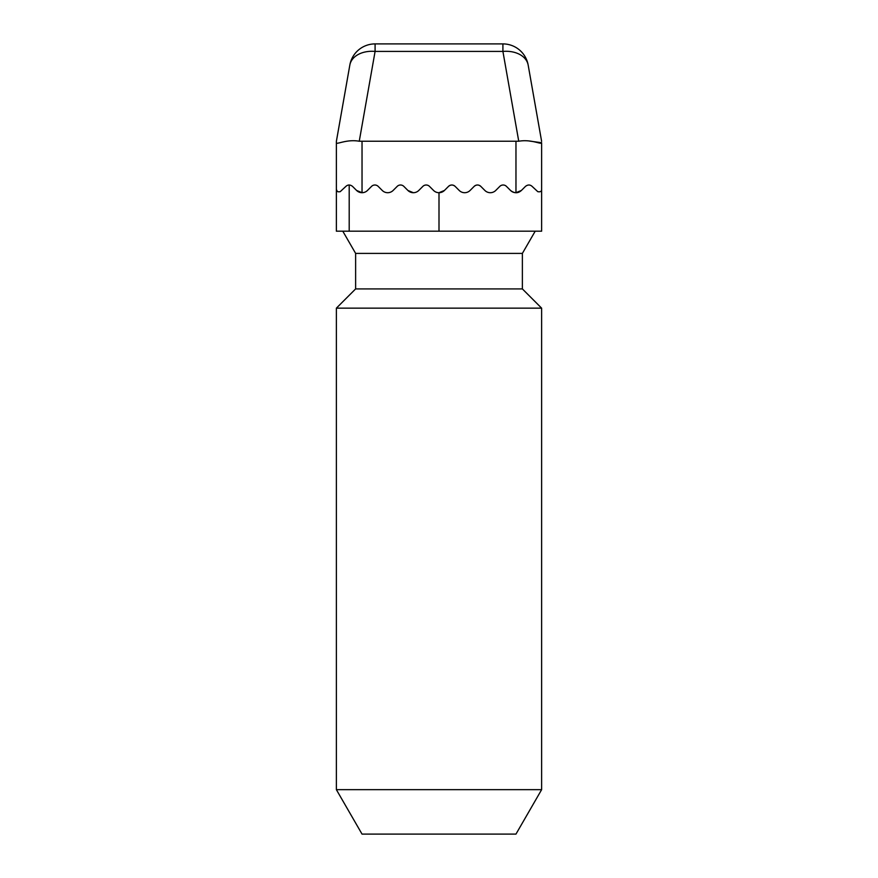 <?xml version="1.0" encoding="UTF-8"?>
<svg xmlns="http://www.w3.org/2000/svg" width="878" height="878" viewBox="0 0 878 878"><rect width="100%" height="100%" fill="white"/><g stroke="black" fill="none" stroke-linecap="round" stroke-linejoin="round"><path stroke-width="1.32" d="M541.627 789.662L336.373 789.662L362.032 834.1L515.968 834.1L541.627 789.662L541.627 308.156L522.377 288.917L355.623 288.917L355.623 253.402L522.377 253.402L535.207 231.188M355.623 253.402L342.793 231.188M336.373 789.662L336.373 308.156L541.627 308.156M355.623 288.917L336.373 308.156M522.377 288.917L522.377 253.402M336.373 141.391L336.373 189.45L336.373 141.391L349.828 65.104A25.66 25.66 0 0 1 375.093 43.9L502.907 43.9A25.66 25.66 0 0 1 528.172 65.104L541.627 141.391M349.203 185.006L349.203 231.188L541.627 231.188L541.627 142.741L529.379 141.04M349.203 231.188L336.373 231.188L336.373 189.45C336.362 191.404 337.646 192.139 340.225 191.667L345.888 186.377C347.94 184.556 350.146 184.556 352.517 186.377L356.589 190.449L362.032 192.699A7.693 7.693 0 0 1 356.589 190.449L352.517 186.377L356.589 190.449L362.032 192.699A7.693 7.693 0 0 0 367.476 190.449L371.548 186.377L367.476 190.449M393.135 190.449L397.196 186.377L393.135 190.449A7.693 7.693 0 0 1 382.248 190.449L378.177 186.377A4.686 4.686 0 0 0 371.548 186.377M418.784 190.449L422.856 186.377L418.784 190.449A7.693 7.693 0 0 1 407.897 190.449L413.308 192.699M541.627 189.45C541.638 191.404 540.354 192.139 537.775 191.667L532.112 186.377C530.071 184.556 527.854 184.556 525.483 186.377L521.411 190.449C518.075 193.489 514.453 193.489 510.524 190.449L506.452 186.377A4.686 4.686 0 0 0 499.823 186.377L495.752 190.449A7.693 7.693 0 0 1 484.865 190.449L480.804 186.377A4.686 4.686 0 0 0 474.164 186.377L470.103 190.449A7.693 7.693 0 0 1 459.216 190.449L455.144 186.377A4.686 4.686 0 0 0 448.515 186.377L444.444 190.449L439 192.699L439 231.188M444.444 190.449A7.693 7.693 0 0 1 433.556 190.449L429.485 186.377A4.686 4.686 0 0 0 422.856 186.377M521.411 190.449L515.968 192.699A7.693 7.693 0 0 1 510.524 190.449M378.177 186.377L382.248 190.449M403.836 186.377L407.897 190.449L403.836 186.377A4.686 4.686 0 0 0 397.196 186.377M429.485 186.377L433.556 190.449M455.144 186.377C452.938 184.567 450.732 184.567 448.515 186.377M480.804 186.377C478.609 184.556 476.403 184.556 474.164 186.377M336.373 142.741C336.109 145.024 346.514 138.954 359.256 141.237L518.744 141.237C531.53 138.965 541.88 145.024 541.627 142.741M518.744 141.237L502.907 51.418L375.093 51.418L375.093 43.9A25.66 25.66 0 0 0 349.828 65.104A25.66 17.999 10 0 1 375.093 51.418L359.256 141.237M502.907 43.9L502.907 51.418A25.66 17.999 -10 0 1 528.172 65.104M337.295 191.415L336.373 189.45M362.032 141.391L362.032 192.699M515.968 192.699L515.968 141.391"/></g></svg>
